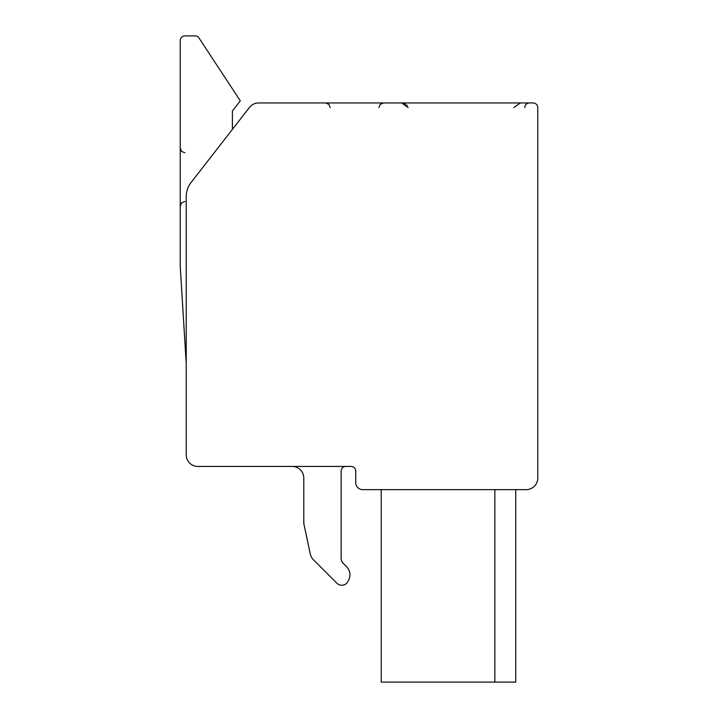 <?xml version="1.0" encoding="UTF-8"?>
<svg xmlns="http://www.w3.org/2000/svg" width="718" height="718" viewBox="0 0 718 718"><rect width="100%" height="100%" fill="white"/><g stroke="black" fill="none" stroke-linecap="round" stroke-linejoin="round"><path stroke-width="1.08" d="M362.689 489.631L526.168 489.631A11.596 11.596 0 0 0 537.764 478.035L537.764 107.592A4.64 4.64 0 0 0 533.124 102.952L258.624 102.952A11.596 11.596 0 0 0 249.469 107.431L191.105 182.471A23.191 23.191 0 0 0 186.222 196.714L186.222 454.844A11.596 11.596 0 0 0 197.818 466.44L351.093 466.44A4.64 4.64 0 0 1 355.733 471.08L355.733 482.675A6.956 6.956 0 0 0 362.689 489.631M381.24 489.631L381.24 682.1L515.739 682.1L515.739 489.631M494.864 489.631L494.864 682.1M524.777 107.592A4.64 4.64 0 0 1 529.417 102.952A4.64 4.64 0 0 0 524.777 107.592A4.64 4.64 0 0 1 529.417 102.952A4.64 4.64 0 0 0 524.777 107.592A4.64 4.64 0 0 1 529.417 102.952A4.64 4.64 0 0 0 524.777 107.592A4.64 4.64 0 0 1 529.417 102.952A4.64 4.64 0 0 0 524.777 107.592A4.64 4.64 0 0 1 529.417 102.952A4.64 4.64 0 0 0 524.777 107.592A4.64 4.64 0 0 1 529.417 102.952A4.64 4.64 0 0 0 524.777 107.592A4.64 4.64 0 0 1 529.417 102.952A4.64 4.64 0 0 0 524.777 107.592A4.64 4.64 0 0 1 529.417 102.952A4.64 4.64 0 0 0 524.777 107.592A4.64 4.64 0 0 1 529.417 102.952M513.81 107.592L520.37 102.952M408.201 107.592L401.649 102.952L405.571 104.173M407.259 105.797L406.514 104.945M232.408 129.366L232.408 110.985L240.297 100.834L199.003 37.991A4.64 4.64 0 0 0 195.125 35.9L184.876 35.9A4.64 4.64 0 0 0 180.236 40.54L180.236 266.252L186.222 363.496M341.131 471.08A4.64 4.64 0 0 1 345.771 466.44A4.64 4.64 0 0 0 341.131 471.08L341.131 558.362A6.956 6.956 0 0 0 343.168 563.28A6.956 6.956 0 0 1 341.131 558.362M346.534 566.646L343.168 563.28L346.534 566.646A11.596 11.596 0 0 1 348.383 580.647L347.709 581.804L348.383 580.647M292.19 466.44A11.596 11.596 0 0 1 303.786 478.035L303.786 522.713A6.956 6.956 0 0 0 303.938 524.167L310.275 553.973A11.596 11.596 0 0 0 313.416 559.762L336.886 583.231A6.884 6.884 0 0 0 347.709 581.804M336.886 583.231L313.416 559.762M310.275 553.973L303.938 524.167M195.125 35.9L184.876 35.9L195.125 35.9M240.297 100.834L199.003 37.991L240.297 100.834M378.924 107.592L380.253 104.343L383.556 102.952M330.226 107.592L328.889 104.343L325.586 102.952M184.876 201.471L181.618 202.799L180.236 206.111M184.876 152.772L181.618 151.444L180.236 148.132"/></g></svg>
